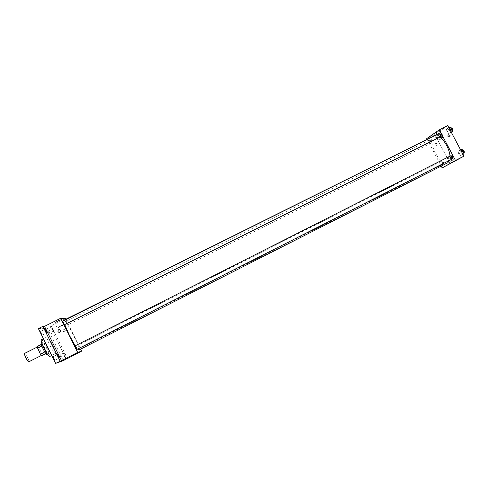 <?xml version="1.0" encoding="UTF-8"?>
<svg xmlns="http://www.w3.org/2000/svg" width="489" height="489" viewBox="0 0 489 489"><rect width="100%" height="100%" fill="white"/><g stroke="black" fill="none" stroke-linecap="round" stroke-linejoin="round"><path stroke-width="0.37" stroke-dasharray="2.44 1.83" d="M28.802 361.805C29.86 361.512 25.446 352.74 24.578 353.413M39.022 351.181C40.373 353.804 41.327 355.142 41.877 355.21C42.824 354.971 38.423 346.224 37.665 346.842C37.39 347.263 37.842 348.712 39.022 351.181M36.993 346.573L38.063 346.395L39.138 347.936L42.537 355.442M45.972 353.712L46.865 353.26L45.819 353.523M44.762 351.97L41.834 346.053M44.792 351.958L45.868 353.498M46.865 353.26L46.345 351.609L42.03 353.779M41.865 346.035L41.351 344.384L42.39 344.225L46.345 351.609M41.308 343.272C42.274 342.477 48.13 354.115 46.913 354.415M48.332 353.7L48.362 353.688C49.554 353.394 43.704 341.762 42.757 342.544C42.415 343.089 43.032 345.008 44.603 348.296C46.357 351.701 47.598 353.504 48.332 353.7M42.39 344.225L38.063 346.395M43.454 345.772L39.138 347.936M49.756 356.475C51.541 356.016 42.775 338.602 41.345 339.763M49.964 345.448C52.665 350.686 54.517 353.394 55.52 353.559C57.213 353.15 48.46 335.76 47.127 336.872C46.657 337.654 47.604 340.515 49.964 345.448M48.032 331.12L49.713 334.482L48.032 331.12M40.587 331.438L42.384 335.026L40.587 331.438M53.087 356.67L54.878 360.271L53.087 356.67L57.543 354.415M59.75 354.757L61.431 358.131L59.75 354.757L63.931 352.642L65.605 356.016L63.925 352.642M38.386 328.59L47.384 328.431L63.344 360.613M65.489 318.687L50.116 326.352L51.541 326.352L47.384 328.431M57.616 320.961L54.725 322.752C56.149 322.41 63.295 318.73 61.559 319.231L57.616 320.961M51.541 326.352L67.415 358.358M53.882 332.398L52.201 329.036L53.894 332.392L49.713 334.482M65.605 356.016L61.431 358.131M50.116 326.352L66.278 358.932M75.22 345.796L77.537 349.054M78.87 350.02C81.272 349.513 65.728 318.608 63.888 320.234M63.704 320.68L64.701 324.592M65.789 319.286L80.63 349.128M66.822 323.033L67.916 324.733L66.204 321.346L66.822 323.033M76.822 349.415L75.055 345.882M78.711 346.933L79.768 348.584L78.063 345.179L78.711 346.933M62.751 321.157L64.536 324.672M62.879 331.383L64.97 331.762C65.715 329.947 65.129 329.286 63.209 329.794L62.879 331.383L64.97 331.762C65.715 329.947 65.129 329.286 63.209 329.794L62.873 331.383M59.273 329.592L60.618 330.35L60.251 332.037L59.322 332.392M60.19 326.139L57.286 327.905C58.692 327.526 65.838 323.852 64.12 324.384L60.19 326.139M72.36 355.479L74.884 354.201M450.008 156.107L449.635 160.325M447.741 162.782C440.161 167.293 425.95 139.041 434.085 135.642M435.406 135.306L439.898 137.079M438.926 133.552L439.036 135.624L440.51 136.773M442.472 162.568L442.6 164.5C441.188 163.913 440.662 162.886 441.011 161.407L442.472 162.568M452.264 158.986C450.779 158.399 450.235 157.336 450.626 155.795M431.115 141.015L431.243 143.002C429.849 142.403 429.342 141.37 429.709 139.891L431.115 141.015M427.038 139.157L441.225 166.095M436.977 135.594L437.576 138.087L439.232 139.866L440.296 139.157L439.697 136.657L438.034 134.872L436.977 135.594L437.576 138.087L439.232 139.866L440.296 139.157L439.697 136.657L438.034 134.872L436.977 135.594L439.299 134.438L439.892 136.926L441.549 138.705L442.624 137.996L442.032 135.49L440.363 133.711L439.299 134.438M458.089 151.26L458.67 153.809L460.424 155.685L461.61 155.019L461.029 152.452L459.263 150.575L458.089 151.26L458.67 153.809L460.424 155.685L461.61 155.019L461.029 152.452L459.263 150.575L458.089 151.26L460.479 150.05L461.054 152.605L462.985 154.377M447.783 125.612L434.868 134.573L450.271 163.791M448.266 157L448.847 159.457L450.528 161.284L451.634 160.661L451.06 158.191L449.367 156.358L448.266 157L448.847 159.457L450.528 161.284L451.634 160.661L451.06 158.191L449.367 156.358L450.583 155.826L451.164 158.283L452.845 160.111L453.963 159.481L453.389 157.006L451.695 155.184L450.583 155.826M446.402 129.139L447.001 131.724L448.731 133.552L449.868 132.794L449.269 130.196L447.527 128.362L446.402 129.139L447.001 131.724L448.731 133.552L449.868 132.794L449.269 130.196L447.527 128.362L446.402 129.139L448.792 127.941L449.391 130.532L451.286 132.244M434.868 134.573L426.75 138.619M438.376 131.327L433.896 133.986L438.376 131.327M434.996 144.885L436.634 145.404C437.472 143.974 437.056 143.289 435.381 143.344L434.996 144.885L436.64 145.404C437.472 143.974 437.056 143.289 435.381 143.344L434.996 144.885M449.654 136.932L449.654 136.932C447.912 136.987 447.472 136.272 448.34 134.781M440.827 135.973L436.329 138.607L440.827 135.973M452.557 162.305L454.849 161.126M449.929 127.164L448.792 127.941M451.237 129.292L451.316 131.37C449.819 130.783 449.293 129.713 449.739 128.161L451.237 129.292M449.391 130.532L447.001 131.724M451.127 132.354L448.731 133.552M451.219 132.122L449.868 132.794M450.008 129.823L449.269 130.196M448.878 127.69L447.527 128.362M452.514 130.771C451.017 130.19 450.491 129.12 450.937 127.562M441.622 135.765L441.726 137.764C440.308 137.183 439.794 136.15 440.192 134.658L441.622 135.765M439.892 136.926L437.576 138.087M441.549 138.705L439.232 139.866M442.624 137.996L440.296 139.157M442.032 135.49L439.697 136.657M440.363 133.711L438.034 134.872M442.783 135.184L442.887 137.183C441.463 136.602 440.956 135.569 441.353 134.078L442.783 135.184M461.659 149.359L460.479 150.05M462.973 151.498L463.059 153.515C461.543 152.947 460.999 151.883 461.42 150.331L462.973 151.498M461.054 152.605L458.67 153.809M462.814 154.475L460.424 155.685M462.961 154.335L461.61 155.019M461.769 152.079L461.029 152.452M460.614 149.891L459.263 150.575M464.257 152.91C462.735 152.342 462.191 151.278 462.618 149.726M452.961 157.256L453.065 159.188C451.628 158.625 451.096 157.592 451.481 156.107L452.961 157.256M451.164 158.283L448.847 159.457M452.845 160.111L450.528 161.284M453.963 159.481L451.634 160.661M453.389 157.006L451.06 158.191M451.695 155.184L449.367 156.358M454.122 156.663L454.22 158.601C452.783 158.039 452.258 157.012 452.643 155.52L454.122 156.663M41.333 355.485L41.877 355.21M37.121 347.117L37.665 346.842M42.757 342.544L41.816 343.021M48.362 353.688L47.421 354.164M47.127 336.872L43.411 338.73M55.52 353.559L51.706 355.491M54.878 360.271L59.34 358.009M42.384 335.026L46.852 332.795M40.569 331.444L45.037 329.213M48.014 331.126L52.201 329.036M64.12 324.384L61.559 319.231M57.286 327.905L54.725 322.752M441.011 161.407L78.063 345.179M442.6 164.5L79.768 348.584M429.709 139.891L66.204 321.346M431.243 143.002L67.916 324.733M442.637 135.16L440.192 130.52M436.329 138.607L433.896 133.986M450.51 127.776L449.739 128.161M452.123 130.966L451.316 131.37M441.353 134.078L440.192 134.658M442.887 137.183L441.726 137.764M462.203 149.934L461.42 150.331M463.853 153.112L463.059 153.515M452.643 155.52L451.481 156.107M454.22 158.601L453.065 159.188"/><path stroke-width="0.73" d="M37.121 347.117L24.578 353.413C24.254 353.859 24.676 355.32 25.85 357.807C27.213 360.436 28.197 361.768 28.802 361.805L41.333 355.485M45.972 353.712L41.504 355.699L40.422 354.158L36.993 346.573L41.302 344.409M45.819 353.523L41.504 355.699M41.834 346.053L37.494 348.235M44.762 351.97L40.422 354.158M47.421 354.164L46.883 354.427C45.844 355.02 40.092 343.51 41.308 343.272L41.816 343.021M43.411 338.73L41.345 339.763C40.831 340.57 41.761 343.443 44.12 348.394C46.822 353.639 48.704 356.334 49.756 356.475L51.706 355.491M67.415 358.358L63.344 360.613L55.624 363.388L38.386 328.59L42.885 326.352L44.505 326.352L61.498 360.619L55.624 363.388M67.494 358.504L81.626 351.133L77.659 352.41L61.498 360.619M73.466 354.892L74.817 354.225L73.466 354.892M59.334 358.009L57.549 354.409L59.334 358.009M46.84 332.801L45.037 329.213L46.84 332.801M60.116 361.108L42.885 326.352M77.659 352.41L60.697 318.29L44.505 326.352M60.697 318.29L65.489 318.687L65.789 319.286M64.701 324.592L69.407 335.307L75.22 345.796M77.537 349.054L78.87 350.02L447.741 162.782L449.635 160.325M435.406 135.306L63.888 320.234L63.704 320.68M80.63 349.128L81.626 351.133M75.716 347.703L76.822 349.415L452.264 158.986L452.16 156.981L450.626 155.795L75.055 345.882L75.716 347.703M64.536 324.672L62.751 321.157L438.926 133.552C440.393 134.157 440.919 135.227 440.51 136.773L64.536 324.672M60.508 330.35L60.141 332.043C58.142 332.551 57.525 331.86 58.289 329.965C59.175 329.378 59.915 329.507 60.508 330.35M59.322 332.392C57.885 332.025 57.58 331.212 58.393 329.965L59.273 329.592M74.884 354.201L72.36 355.479M439.898 137.079C442.423 139.01 444.69 141.841 446.695 145.569C448.609 149.267 449.715 152.776 450.008 156.107M441.225 166.095L442.178 167.904L455.485 160.465L439.318 129.823L426.75 138.619L427.038 139.157M455.485 160.465L463.933 156.174L442.178 167.904M454.195 161.443L452.588 162.299L454.195 161.443M463.933 156.174L447.783 125.612L439.318 129.823M448.34 134.781L450.051 135.325L449.654 136.932C447.912 136.987 447.472 136.272 448.34 134.781L450.057 135.325L449.654 136.932M454.849 161.126L452.557 162.305M451.286 132.244L452.27 131.596L451.671 128.992L449.929 127.164L448.878 127.69M452.27 131.596L451.219 132.122M451.671 128.992L450.008 129.823M450.51 127.776L450.937 127.562L452.435 128.693L452.514 130.771L452.123 130.966M462.985 154.377L464.006 153.803L463.431 151.235L461.659 149.359L460.614 149.891M464.006 153.803L462.961 154.335M463.431 151.235L461.769 152.079M462.203 149.934L462.618 149.726L464.171 150.893L464.257 152.91L463.853 153.112"/></g></svg>
